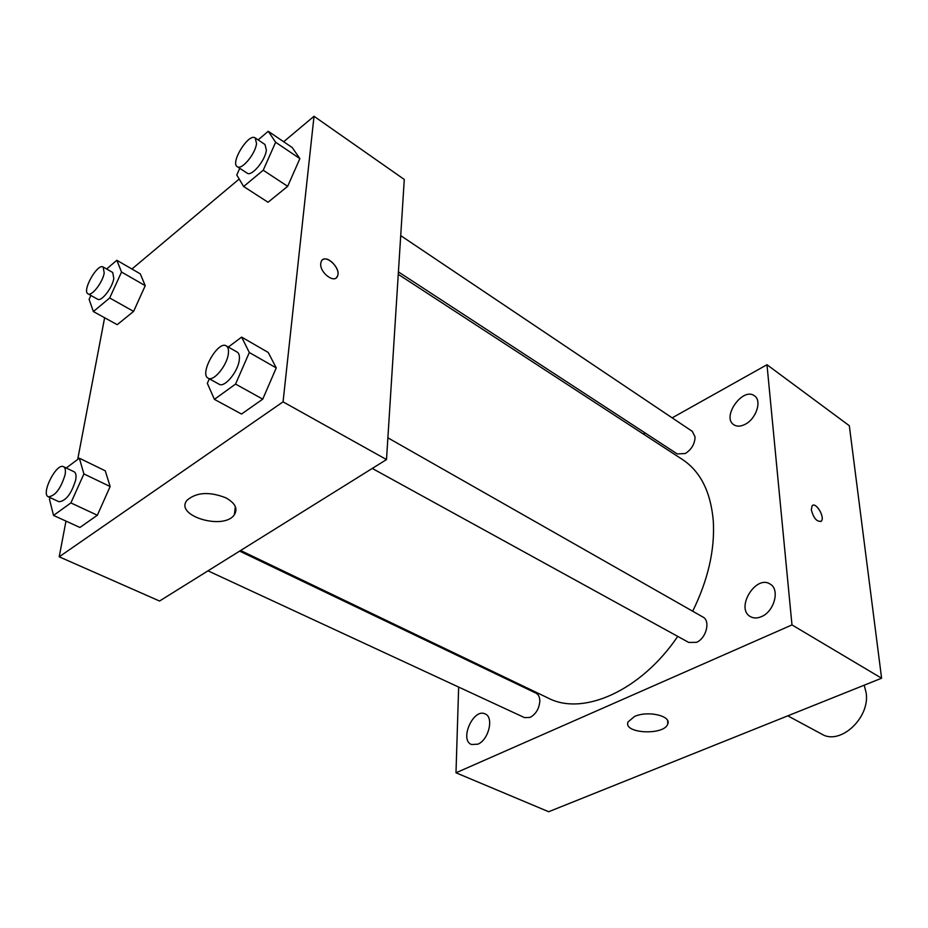 <?xml version="1.0" encoding="UTF-8"?>
<svg xmlns="http://www.w3.org/2000/svg" width="928" height="928" viewBox="0 0 928 928"><rect width="100%" height="100%" fill="white"/><g stroke="black" fill="none" stroke-linecap="round" stroke-linejoin="round"><path stroke-width="1.39" d="M787.791 715.836L821.756 734.118C840.107 745.671 870.336 717.843 866.137 692.706L864.212 685.189M672.162 417.855L766.98 364.727L849.317 425.72L881.6 678.217L548.68 811.722L455.996 772.792L458.652 687.068M477.839 744.186C488.72 739.976 494.148 717.147 485.124 713.934C473.512 707.797 459.128 739.906 471.47 744.523L477.839 744.186M761.47 616.621C774.346 611.506 780.158 589.292 770.112 584.072C755.752 574.328 735.069 608.606 750.439 616.633C753.64 618.419 757.318 618.408 761.47 616.621M745.196 424.282C756.25 418.83 762.155 400.571 754.464 395.838C742.922 386.628 721.276 417.066 733.828 424.769C736.913 426.741 740.706 426.59 745.196 424.282M766.98 364.727L791.978 624.915L881.6 678.217M791.978 624.915L455.996 772.792M634.52 716.486C647.582 710.349 671.57 715.801 667.766 723.933C664.518 735.742 622.769 733.665 628.07 721.914L634.52 716.486M643.313 434.014L645.146 432.982M811.304 509.82L812.093 505.83C815.642 501.271 825.317 517.337 821.315 521.13C817.023 522.186 813.682 518.416 811.304 509.82M812.696 505.366C816.872 502.837 825.004 517.743 821.303 521.13L820.7 521.582M459.604 656.548L459.627 655.597M207.988 570.836L524.575 717.646L530.178 717.39C536.013 714.026 539.238 708.551 539.829 700.976C539.748 697.079 538.484 694.48 536.024 693.181L239.633 551.116M398.414 271.904L677.243 453.931L685.328 453.514C691.592 449.43 694.84 443.909 695.06 436.937L692.276 431.358L400.722 235.631M372.267 468.431L688.727 642.431L696.476 642.338C706.278 638.441 710.732 620.774 702.925 617.039L387.881 437.819M692.682 611.216C708.122 579.803 714.989 549.712 713.296 520.956C710.767 491.991 700.512 471.54 682.544 459.569L398.263 274.328M240.607 550.501L548.32 698.146C582.958 716.277 640.865 690.884 677.742 636.399M283.666 141.74L314.024 116.278L404.283 179.464L386.5 459.569L159.546 601.031L59.206 556.812L65.981 521.107M131.915 269.016L239.192 179.034M105.247 470.798L110.142 486.527L97.347 515.237L79.912 527.464L97.347 515.237L110.142 486.527L105.247 470.798L79.344 458.212L83.914 473.93L70.876 502.918L53.546 515.423L49.451 499.218L50.17 497.652M292.216 147.54L299.872 158.618L287.668 186.331L268.041 202.258L287.668 186.331L299.872 158.618L292.216 147.54L268.25 131.289L275.639 142.251L263.216 170.218L243.635 186.505L236.779 174.974L239.749 168.328M77.697 459.441L104.62 317.747M314.024 116.278L283.063 401.847L59.206 556.812M140.279 273.853L145.244 285.673L133.609 311.39L117.218 324.684L133.609 311.39L145.244 285.673L140.279 273.853L116.835 260.281L121.533 272.043L109.701 297.969L93.38 311.553L89.1 299.35L90.886 295.452M268.227 352.454L276.242 367.906L262.752 399.144L241.524 414.05L262.752 399.144L276.242 367.906L268.227 352.454L241.64 337.108L249.319 352.512L235.561 384.076L214.403 399.353L207.338 383.334L209.31 378.833M283.063 401.847L386.5 459.569M225.806 497.802C235.225 503.069 238.078 508.718 234.343 514.762C223.799 530.77 173.78 515.643 187.131 500.169C196.527 492.223 209.415 491.434 225.806 497.802M320.763 263.413L321.216 261.58C324.58 252.636 341.643 268.122 337.456 276.242C334.602 284.072 319.406 272.472 320.763 263.413M322.538 259.852C328.048 255.014 341.086 269.422 337.444 276.242L336.122 277.936M228.323 347.049L241.64 337.108M208.174 378.206L219.147 384.238C224.518 388.055 238.16 371.629 239.285 359.878C239.76 355.842 239.041 353.243 237.162 352.072L226.281 345.889C217.976 340.228 198.998 374.088 208.174 378.206C213.486 381.988 227.151 365.458 228.346 353.684C228.833 349.647 228.149 347.049 226.281 345.889M249.319 352.512L276.242 367.906M235.561 384.076L262.752 399.144M214.403 399.353L241.524 414.05M66.224 468.002L79.344 458.212M48.326 496.793L58.986 501.735C65.842 501.085 71.41 493.824 75.69 479.962C76.467 475.53 75.934 472.804 74.101 471.772L63.533 466.714C56.527 462.504 40.577 494.009 48.326 496.793C55.135 496.097 60.714 488.801 65.053 474.892C65.853 470.45 65.343 467.724 63.533 466.714M83.914 473.93L110.142 486.527M70.876 502.918L97.347 515.237M53.546 515.423L79.912 527.464M258.135 139.908L268.25 131.289M237.266 166.692L247.115 173.13C251.546 176.946 265.431 160.393 266.371 150.058L264.99 144.513L255.2 137.936C248.727 132.704 229.947 162.841 237.266 166.692C241.64 170.485 255.536 153.816 256.534 143.469L255.2 137.936M275.639 142.251L299.872 158.618M263.216 170.218L287.668 186.331M243.635 186.505L268.041 202.258M106.616 268.992L116.835 260.281M88.032 293.851L97.66 299.222C101.338 301.983 112.3 287.993 113.808 278.539L112.729 272.496L103.17 267.02C97.51 262.984 81.652 291.09 88.032 293.851C91.663 296.6 102.637 282.53 104.203 273.064L103.17 267.02M121.533 272.043L145.244 285.673M109.701 297.969L133.609 311.39M93.38 311.553L117.218 324.684M667.766 723.933L667.615 720.638M235.352 506.63L234.343 514.762"/></g></svg>
